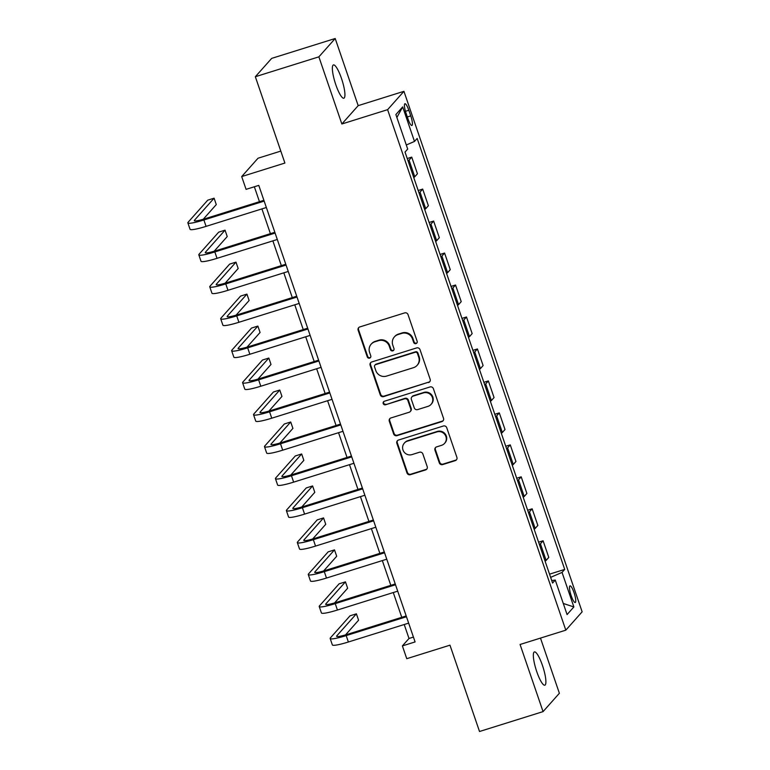 <?xml version="1.0" encoding="UTF-8"?>
<svg xmlns="http://www.w3.org/2000/svg" width="770" height="770" viewBox="0 0 770 770"><rect width="100%" height="100%" fill="white"/><g stroke="black" fill="none" stroke-linecap="round" stroke-linejoin="round"><path stroke-width="1.16" d="M416.012 343.603A1.867 1.819 -138.3 0 0 417.157 341.303L408.023 314.622A2.676 2.589 -138.3 0 0 404.673 312.899L359.773 326.952A2.676 2.589 -138.3 0 0 358.137 330.234L367.271 356.914A1.867 1.819 -138.3 0 0 370.409 357.607A1.867 1.819 -138.3 0 0 370.755 355.817L369.581 352.371A8.557 8.297 -138.3 0 1 374.807 341.832L378.551 340.667A8.557 8.297 -138.3 0 1 389.283 346.202L390.467 349.657A1.867 1.819 -138.3 0 0 393.614 350.35A1.867 1.819 -138.3 0 0 393.961 348.56L392.777 345.104A8.557 8.297 -138.3 0 1 398.003 334.575L401.748 333.41A8.557 8.297 -138.3 0 1 412.479 338.944L413.663 342.39A1.867 1.819 -138.3 0 0 416.012 343.603M394.365 336.923L394.808 336.432A8.557 8.297 -138.3 0 1 398.446 334.084L402.19 332.909A8.557 8.297 -138.3 0 1 412.922 338.444L414.106 341.899A1.867 1.819 -138.3 0 0 417.003 342.823M358.868 327.452A2.676 2.589 -138.3 0 0 358.57 329.743L367.704 356.414A1.867 1.819 -138.3 0 0 370.611 357.338M371.169 344.18L371.612 343.69A8.557 8.297 -138.3 0 1 375.25 341.341L378.994 340.167A8.557 8.297 -138.3 0 1 389.726 345.701L390.91 349.156A1.867 1.819 -138.3 0 0 393.807 350.081M542.436 665.386A17.431 3.667 72.6 0 0 534.409 651.921A17.431 3.667 72.6 0 0 536.786 671.729A17.431 3.667 72.6 0 0 544.823 685.194A17.431 3.667 72.6 0 0 542.436 665.386M341.466 78.386A17.431 3.667 72.6 0 0 333.439 64.921A17.431 3.667 72.6 0 0 335.816 84.739A17.431 3.667 72.6 0 0 343.844 98.204A17.431 3.667 72.6 0 0 341.466 78.386M574.025 592.592A8.72 1.838 72.6 0 0 570.012 585.864A8.72 1.838 72.6 0 0 571.205 595.768A8.72 1.838 72.6 0 0 575.219 602.506A8.72 1.838 72.6 0 0 574.025 592.592M439.304 462.857A2.676 2.589 -138.3 0 0 442.654 464.589L455.253 460.643A2.676 2.589 -138.3 0 0 456.889 457.351L446.744 427.725A2.676 2.589 -138.3 0 0 443.395 425.993L398.494 440.045A2.676 2.589 -138.3 0 0 396.858 443.337L407.003 472.963A2.676 2.589 -138.3 0 0 410.352 474.695L425.569 469.931A2.676 2.589 -138.3 0 0 427.206 466.639L422.865 453.963A2.676 2.589 -138.3 0 0 419.506 452.231L411.96 454.598A7.151 6.94 -138.3 0 1 404.317 443.125A7.151 6.94 -138.3 0 1 407.369 441.162L436.927 431.912A7.151 6.94 -138.3 0 1 444.569 443.385A7.151 6.94 -138.3 0 1 441.528 445.339L436.6 446.889A2.676 2.589 -138.3 0 0 434.963 450.181L439.304 462.857L439.747 462.356A2.676 2.589 -138.3 0 0 443.097 464.089L455.696 460.142A2.676 2.589 -138.3 0 0 456.6 459.651M318.876 56.845L341.861 123.989L358.185 105.644L335.2 38.5L318.876 56.845L255.342 76.731L284.9 163.048L241.693 176.571L246.073 189.353L258.778 185.377L415.088 641.93L402.383 645.905L406.762 658.697L449.969 645.173L479.517 731.5L543.062 711.615L559.376 693.269L540.482 638.089M341.861 123.989L387.608 109.667L565.815 630.168L520.068 644.48L543.062 711.615M428.524 382.565A2.676 2.589 -138.3 0 0 430.161 379.273L420.016 349.647A2.676 2.589 -138.3 0 0 416.657 347.915L371.756 361.967A2.676 2.589 -138.3 0 0 370.12 365.259L380.264 394.885A2.676 2.589 -138.3 0 0 383.624 396.617L428.967 382.064A2.676 2.589 -138.3 0 0 429.862 381.564M433.385 388.686L443.52 418.312A2.676 2.589 -138.3 0 1 441.893 421.604L396.983 435.656A2.676 2.589 -138.3 0 1 393.634 433.924L389.293 421.248A2.676 2.589 -138.3 0 1 390.929 417.956L409.139 412.258A2.676 2.589 -138.3 0 0 410.776 408.966L407.888 400.554A2.676 2.589 -138.3 0 0 404.539 398.822L385.578 404.76A1.867 1.819 -138.3 0 1 383.575 401.757A1.867 1.819 -138.3 0 1 384.374 401.247L430.026 386.954A2.676 2.589 -138.3 0 1 433.385 388.686M255.342 76.731L271.666 58.385L335.2 38.5M406.088 113.334L408.013 118.965A8.441 1.781 72.6 0 0 411.911 125.481A8.441 1.781 72.6 0 0 410.757 115.885L408.822 110.264A8.441 1.781 72.6 0 0 404.933 103.738A8.441 1.781 72.6 0 0 406.088 113.334M387.608 109.667L403.932 91.322L582.139 611.823L565.815 630.168M396.887 117.483L402.672 106.915L395.876 114.547L407.696 149.072L405.03 152.075L552.581 583.044L555.257 580.051L551.734 580.551M402.672 106.915L414.491 141.439L406.3 144.981M549.539 574.16L564.718 569.415L417.157 138.436L414.491 141.439M564.718 569.415L562.042 572.418L573.871 606.943L567.076 614.576L555.257 580.051M280.8 151.093L258.017 158.225L241.693 176.571M358.185 105.644L403.932 91.322M404.221 624.518L409.005 638.474L402.383 645.905M254.35 186.763L259.461 201.692M261.925 208.891L270.405 233.656M272.869 240.866L281.348 265.631M283.812 272.83L292.292 297.605M294.766 304.805L303.245 329.579M305.709 336.779L314.189 361.544M316.653 368.753L325.132 393.518M327.597 400.718L336.076 425.492M338.55 432.692L347.029 457.457M349.493 464.666L357.973 489.431M360.437 496.631L368.917 521.406M371.381 528.605L379.87 553.37M382.334 560.579L390.814 585.344M393.278 592.544L401.757 617.319M413.432 637.088L409.005 638.474M407.243 158.533L411.738 157.128L409.072 160.122A10.896 1.338 161.1 0 1 408.042 160.882M413.74 177.514A10.896 1.338 161.1 0 0 414.761 176.754L417.436 173.751L411.738 157.128M418.187 190.508L422.682 189.102L420.016 192.096A10.896 1.338 161.1 0 1 418.995 192.856M424.684 209.478A10.896 1.338 161.1 0 0 425.714 208.718L428.38 205.725L422.682 189.102M429.131 222.472L433.635 221.067L430.959 224.07A10.896 1.338 161.1 0 1 429.939 224.83M435.628 241.453A10.896 1.338 161.1 0 0 436.657 240.692L439.324 237.699L433.635 221.067M440.084 254.447L444.579 253.041L441.913 256.044A10.896 1.338 161.1 0 1 440.883 256.795M446.581 273.427A10.896 1.338 161.1 0 0 447.601 272.667L450.267 269.664L444.579 253.041M451.028 286.421L455.522 285.016L452.856 288.009A10.896 1.338 161.1 0 1 451.836 288.769M457.524 305.392A10.896 1.338 161.1 0 0 458.545 304.641L461.22 301.638L455.522 285.016M461.971 318.395L466.476 316.98L463.8 319.983A10.896 1.338 161.1 0 1 462.78 320.744M468.468 337.366A10.896 1.338 161.1 0 0 469.498 336.606L472.164 333.612L466.476 316.98M472.915 350.36L477.419 348.954L474.753 351.957A10.896 1.338 161.1 0 1 473.723 352.708M479.412 369.34A10.896 1.338 161.1 0 0 480.442 368.58L483.108 365.577L477.419 348.954M483.868 382.334L488.363 380.929L485.697 383.922A10.896 1.338 161.1 0 1 484.667 384.682M490.365 401.305A10.896 1.338 161.1 0 0 491.385 400.554L494.051 397.551L488.363 380.929M494.812 414.308L499.307 412.893L496.64 415.896A10.896 1.338 161.1 0 1 495.62 416.657M501.309 433.279A10.896 1.338 161.1 0 0 502.338 432.519L505.004 429.525L499.307 412.893M505.755 446.273L510.26 444.868L507.584 447.87A10.896 1.338 161.1 0 1 506.564 448.631M512.252 465.253A10.896 1.338 161.1 0 0 513.282 464.493L515.948 461.49L510.26 444.868M516.709 478.247L521.203 476.842L518.537 479.835A10.896 1.338 161.1 0 1 517.507 480.596M523.205 497.228A10.896 1.338 161.1 0 0 524.226 496.467L526.892 493.464L521.203 476.842M527.652 510.221L532.147 508.816L529.481 511.809A10.896 1.338 161.1 0 1 528.451 512.57M534.149 529.192A10.896 1.338 161.1 0 0 535.169 528.432L537.845 525.438L532.147 508.816M538.596 542.186L543.091 540.781L540.425 543.784A10.896 1.338 161.1 0 1 539.404 544.544M545.093 561.166A10.896 1.338 161.1 0 0 546.122 560.406L548.789 557.403L543.091 540.781M550.637 577.356L562.042 572.418M573.871 606.943L563.274 603.459M370.861 362.468A2.676 2.589 -138.3 0 0 370.562 364.768L380.707 394.394A2.676 2.589 -138.3 0 0 384.066 396.117L428.967 382.064M417.465 353.507A1.867 1.819 -138.3 0 0 415.117 352.294L375.702 364.624A1.867 1.819 -138.3 0 0 374.567 366.934L375.808 370.572A8.557 8.297 -138.3 0 0 386.54 376.106L413.48 367.675A8.557 8.297 -138.3 0 0 418.716 357.145L417.465 353.507L417.908 353.007A1.867 1.819 -138.3 0 0 415.559 351.794L415.117 352.294M374.913 365.144L375.346 364.643A1.867 1.819 -138.3 0 1 376.145 364.133L415.559 351.794M417.128 365.327L417.561 364.836A8.557 8.297 -138.3 0 0 419.159 356.645L418.716 357.145M417.908 353.007L419.159 356.645M390.024 418.457A2.676 2.589 -138.3 0 0 389.736 420.747L394.076 433.433A2.676 2.589 -138.3 0 0 397.426 435.156L442.327 421.103A2.676 2.589 -138.3 0 0 443.231 420.613M410.275 411.526L410.718 411.026A2.676 2.589 -138.3 0 0 411.209 408.466L408.331 400.063A2.676 2.589 -138.3 0 0 404.981 398.331L385.578 404.76M383.826 401.526A1.867 1.819 -138.3 0 0 386.02 404.26M428.033 406.348A7.151 6.94 -138.3 0 0 431.575 395.867A7.151 6.94 -138.3 0 0 423.433 392.912L413.018 396.175A2.676 2.589 -138.3 0 0 411.382 399.466L414.27 407.869A2.676 2.589 -138.3 0 0 417.619 409.601L428.033 406.348M431.075 404.385L431.518 403.884A7.151 6.94 -138.3 0 0 423.875 392.421L423.433 392.912M411.883 396.906L412.325 396.406A2.676 2.589 -138.3 0 1 413.461 395.674L423.875 392.421M435.695 447.389A2.676 2.589 -138.3 0 0 435.406 449.68L439.747 462.356M444.569 443.385L445.012 442.885A7.151 6.94 -138.3 0 0 437.37 431.421L436.927 431.912M404.317 443.125L404.76 442.625A7.151 6.94 -138.3 0 1 407.811 440.671L437.37 431.421M397.589 440.546A2.676 2.589 -138.3 0 0 397.301 442.846L407.436 472.472A2.676 2.589 -138.3 0 0 410.795 474.195L426.012 469.44A2.676 2.589 -138.3 0 0 426.917 468.94M203.222 219.267L216.283 204.589L214.089 198.188L207.736 200.181L188.13 222.222A20.434 2.502 -18.9 0 0 187.861 222.877A20.434 2.502 -18.9 0 0 203.886 219.97L264.168 201.114M187.861 222.877L190.055 229.267A20.434 2.502 -18.9 0 0 206.071 226.37L266.353 207.505M263.889 200.306L204.984 218.738A13.619 1.665 161.1 0 1 194.31 220.663A13.619 1.665 161.1 0 1 194.483 220.23L214.089 198.188M214.166 251.241L227.227 236.554L225.042 230.163L218.69 232.155L199.084 254.187A20.434 2.502 -18.9 0 0 198.814 254.841A20.434 2.502 -18.9 0 0 214.83 251.944L275.111 233.079M198.814 254.841L200.999 261.242A20.434 2.502 -18.9 0 0 217.024 258.335L277.296 239.48M274.832 232.27L215.937 250.702A13.619 1.665 161.1 0 1 205.253 252.637A13.619 1.665 161.1 0 1 205.436 252.204L225.042 230.163M225.109 283.216L238.171 268.528L235.986 262.137L229.633 264.12L210.027 286.161A20.434 2.502 -18.9 0 0 209.758 286.815A20.434 2.502 -18.9 0 0 225.774 283.918L286.055 265.053M209.758 286.815L211.942 293.206A20.434 2.502 -18.9 0 0 227.968 290.309L288.25 271.444M285.776 264.245L226.881 282.677A13.619 1.665 161.1 0 1 216.197 284.611A13.619 1.665 161.1 0 1 216.38 284.178L235.986 262.137M236.063 315.18L249.124 300.502L246.929 294.111L240.577 296.094L220.971 318.135A20.434 2.502 -18.9 0 0 220.701 318.79A20.434 2.502 -18.9 0 0 236.727 315.883L296.999 297.028M220.701 318.79L222.896 325.181A20.434 2.502 -18.9 0 0 238.912 322.284L299.193 303.418M296.729 296.219L237.824 314.651A13.619 1.665 161.1 0 1 227.15 316.576A13.619 1.665 161.1 0 1 227.323 316.143L246.929 294.111M247.006 347.155L260.067 332.476L257.873 326.076L251.52 328.068L231.914 350.109A20.434 2.502 -18.9 0 0 231.655 350.754A20.434 2.502 -18.9 0 0 247.671 347.857L307.952 328.992M231.655 350.754L233.839 357.155A20.434 2.502 -18.9 0 0 249.855 354.258L310.137 335.393M307.673 328.184L248.777 346.615A13.619 1.665 161.1 0 1 238.094 348.55A13.619 1.665 161.1 0 1 238.267 348.117L257.873 326.076M257.95 379.129L271.011 364.441L268.826 358.05L262.474 360.033L242.868 382.074A20.434 2.502 -18.9 0 0 242.598 382.728A20.434 2.502 -18.9 0 0 258.614 379.831L318.896 360.966M242.598 382.728L244.783 389.119A20.434 2.502 -18.9 0 0 260.809 386.222L321.08 367.357M318.616 360.158L259.721 378.59A13.619 1.665 161.1 0 1 249.037 380.524A13.619 1.665 161.1 0 1 249.22 380.091L268.826 358.05M268.894 411.093L281.955 396.415L279.77 390.024L273.417 392.007L253.811 414.048A20.434 2.502 -18.9 0 0 253.542 414.703A20.434 2.502 -18.9 0 0 269.567 411.806L329.839 392.941M253.542 414.703L255.736 421.094A20.434 2.502 -18.9 0 0 271.752 418.197L332.034 399.332M329.57 392.132L270.665 410.564A13.619 1.665 161.1 0 1 259.981 412.499A13.619 1.665 161.1 0 1 260.164 412.056L279.77 390.024M279.847 443.068L292.908 428.389L290.714 421.989L284.361 423.981L264.755 446.022A20.434 2.502 -18.9 0 0 264.485 446.667A20.434 2.502 -18.9 0 0 280.511 443.77L340.792 424.905M264.485 446.667L266.68 453.068A20.434 2.502 -18.9 0 0 282.696 450.171L342.977 431.306M340.513 424.106L281.608 442.529A13.619 1.665 161.1 0 1 270.934 444.463A13.619 1.665 161.1 0 1 271.107 444.03L290.714 421.989M290.791 475.042L303.852 460.354L301.667 453.963L295.305 455.956L275.699 477.987A20.434 2.502 -18.9 0 0 275.439 478.642A20.434 2.502 -18.9 0 0 291.455 475.744L351.736 456.88M275.439 478.642L277.623 485.042A20.434 2.502 -18.9 0 0 293.649 482.136L353.921 463.28M351.457 456.071L292.561 474.503A13.619 1.665 161.1 0 1 281.878 476.438A13.619 1.665 161.1 0 1 282.061 476.004L301.667 453.963M301.734 507.016L314.795 492.328L312.61 485.937L306.258 487.92L286.652 509.961A20.434 2.502 -18.9 0 0 286.382 510.616A20.434 2.502 -18.9 0 0 302.398 507.719L362.68 488.854M286.382 510.616L288.567 517.007A20.434 2.502 -18.9 0 0 304.593 514.11L364.874 495.245M362.4 488.045L303.505 506.477A13.619 1.665 161.1 0 1 292.821 508.412A13.619 1.665 161.1 0 1 293.004 507.969L312.61 485.937M312.678 538.981L325.748 524.303L323.554 517.902L317.202 519.894L297.595 541.936A20.434 2.502 -18.9 0 0 297.326 542.59A20.434 2.502 -18.9 0 0 313.351 539.683L373.623 520.828M297.326 542.59L299.52 548.981A20.434 2.502 -18.9 0 0 315.536 546.084L375.818 527.219M373.354 520.019L314.449 538.451A13.619 1.665 161.1 0 1 303.775 540.376A13.619 1.665 161.1 0 1 303.948 539.943L323.554 517.902M323.631 570.955L336.692 556.267L334.498 549.876L328.145 551.869L308.539 573.9A20.434 2.502 -18.9 0 0 308.269 574.555A20.434 2.502 -18.9 0 0 324.295 571.658L384.577 552.793M308.269 574.555L310.464 580.955A20.434 2.502 -18.9 0 0 326.48 578.049L386.761 559.193M384.297 551.984L325.392 570.416A13.619 1.665 161.1 0 1 314.718 572.351A13.619 1.665 161.1 0 1 314.892 571.918L334.498 549.876M334.575 602.929L347.636 588.241L345.451 581.851L339.089 583.833L319.492 605.875A20.434 2.502 -18.9 0 0 319.223 606.529A20.434 2.502 -18.9 0 0 335.239 603.632L395.52 584.767M319.223 606.529L321.408 612.92A20.434 2.502 -18.9 0 0 337.433 610.023L397.705 591.158M395.241 583.958L336.346 602.39A13.619 1.665 161.1 0 1 325.662 604.325A13.619 1.665 161.1 0 1 325.845 603.892L345.451 581.851M345.518 634.894L358.579 620.216L356.394 613.815L350.042 615.808L330.436 637.849A20.434 2.502 -18.9 0 0 330.166 638.503A20.434 2.502 -18.9 0 0 346.182 635.596L406.464 616.741M330.166 638.503L332.351 644.894A20.434 2.502 -18.9 0 0 348.377 641.997L408.658 623.132M406.185 615.933L347.289 634.365A13.619 1.665 161.1 0 1 336.606 636.29A13.619 1.665 161.1 0 1 336.788 635.856L356.394 613.815M414.761 176.754L409.072 160.122M425.714 208.718L420.016 192.096M436.657 240.692L430.959 224.07M447.601 272.667L441.913 256.044M458.545 304.641L452.856 288.009M469.498 336.606L463.8 319.983M480.442 368.58L474.753 351.957M491.385 400.554L485.697 383.922M502.338 432.519L496.64 415.896M513.282 464.493L507.584 447.87M524.226 496.467L518.537 479.835M535.169 528.432L529.481 511.809M546.122 560.406L540.425 543.784M405.463 111.313L408.822 110.264M407.33 116.963L410.757 115.885M412.922 338.444L412.479 338.944M402.19 332.909L401.748 333.41M398.446 334.084L398.003 334.575M390.91 349.156L390.467 349.657M389.726 345.701L389.283 346.202M378.994 340.167L378.551 340.667M375.25 341.341L374.807 341.832M367.704 356.414L367.271 356.914M358.57 329.743L358.137 330.234M414.106 341.899L413.663 342.39M384.066 396.117L383.624 396.617M380.707 394.394L380.264 394.885M370.562 364.768L370.12 365.259M376.145 364.133L375.702 364.624M442.327 421.103L441.893 421.604M397.426 435.156L396.983 435.656M394.076 433.433L393.634 433.924M389.736 420.747L389.293 421.248M411.209 408.466L410.776 408.966M408.331 400.063L407.888 400.554M404.981 398.331L404.539 398.822M413.461 395.674L413.018 396.175M435.406 449.68L434.963 450.181M407.811 440.671L407.369 441.162M426.012 469.44L425.569 469.931M410.795 474.195L410.352 474.695M407.436 472.472L407.003 472.963M397.301 442.846L396.858 443.337M455.696 460.142L455.253 460.643M443.097 464.089L442.654 464.589M203.886 219.97L206.071 226.37M194.483 220.23L194.714 220.903M214.83 251.944L217.024 258.335M205.436 252.204L205.657 252.868M225.774 283.918L227.968 290.309M216.38 284.178L216.611 284.842M236.727 315.883L238.912 322.284M227.323 316.143L227.554 316.817M247.671 347.857L249.855 354.258M238.267 348.117L238.498 348.791M258.614 379.831L260.809 386.222M249.22 380.091L249.451 380.755M269.567 411.806L271.752 418.197M260.164 412.056L260.395 412.73M280.511 443.77L282.696 450.171M271.107 444.03L271.338 444.704M291.455 475.744L293.649 482.136M282.061 476.004L282.282 476.668M302.398 507.719L304.593 514.11M293.004 507.969L293.235 508.643M313.351 539.683L315.536 546.084M303.948 539.943L304.179 540.617M324.295 571.658L326.48 578.049M314.892 571.918L315.123 572.582M335.239 603.632L337.433 610.023M325.845 603.892L326.066 604.556M346.182 635.596L348.377 641.997M336.788 635.856L337.019 636.53"/></g></svg>

